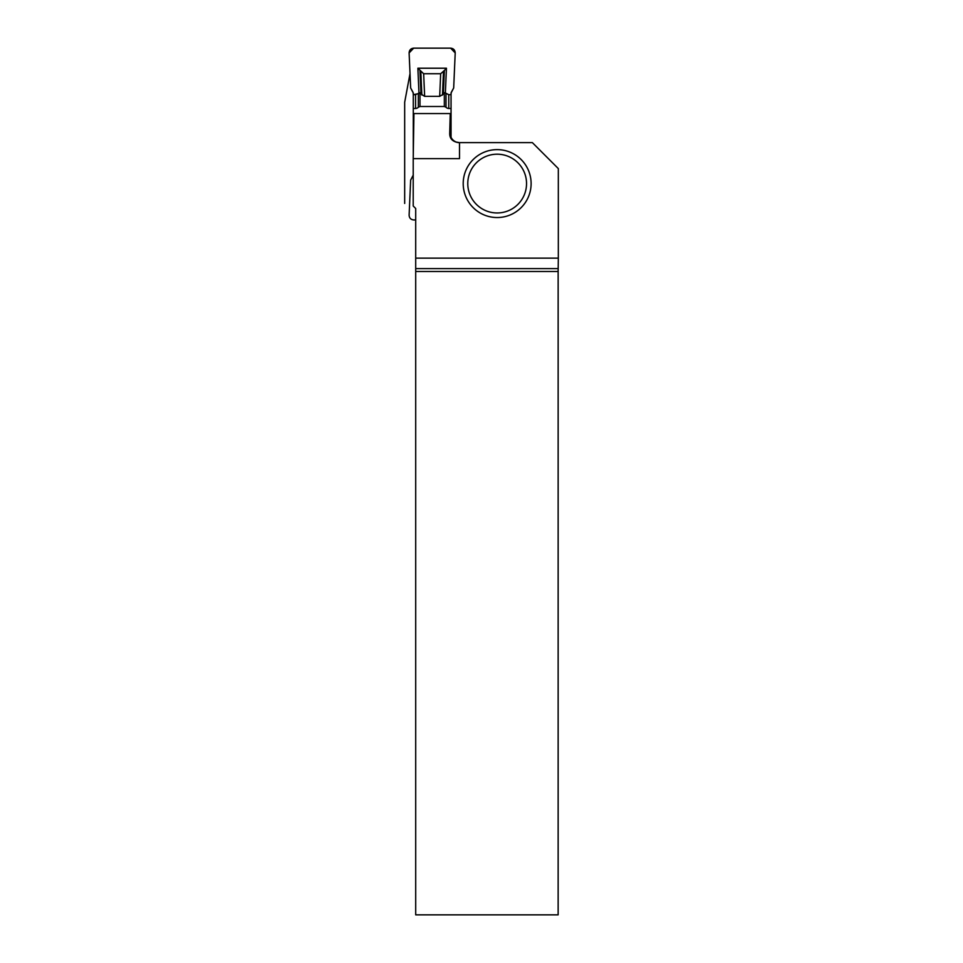 <?xml version="1.0" encoding="UTF-8"?>
<svg xmlns="http://www.w3.org/2000/svg" width="963" height="963" viewBox="0 0 963 963"><rect width="100%" height="100%" fill="white"/><g stroke="black" fill="none" stroke-linecap="round" stroke-linejoin="round"><path stroke-width="1.44" d="M419.988 92.689L418.327 93.435L418.327 107.254L419.988 106.496L444.34 106.496L446.001 107.254A9.979 5.73 -90 0 0 448.77 108.494L451.057 108.494L451.057 93.05L453.681 87.958L455.21 52.929C455.03 50.04 453.513 48.451 450.636 48.15L413.693 48.15C410.816 48.451 409.299 50.04 409.119 52.929L410.647 87.958L413.271 93.05L413.271 108.494L415.559 108.494L415.559 94.675L413.271 94.675M451.057 108.494L451.057 137.264M413.271 156.548L413.271 108.494M444.34 92.689L448.77 94.675L451.057 94.675M444.34 106.496L444.34 93.327L445.363 92.966L446.447 68.217L444.376 70.48L443.341 94.193L444.34 93.327M419.988 106.496L419.988 93.327L424.647 96.36L439.682 96.36L443.341 94.193M418.327 93.435L415.559 94.675M418.327 107.254A9.979 5.73 -90 0 1 415.559 108.494M419.988 93.327L413.271 94.675L413.115 92.484L410.647 87.958L409.119 52.929L413.693 48.15L450.636 48.15L455.21 52.929L453.681 87.958L451.214 92.484L451.057 94.675L448.77 94.675L445.363 92.966M446.447 68.217L417.882 68.217L418.953 92.966M417.882 68.217L423.66 73.742L440.669 73.742L444.376 70.48M419.952 70.48L420.987 94.193M415.703 219.949L413.693 219.949C410.816 219.648 409.299 218.047 409.119 215.158L410.647 180.141L413.271 175.037M410.021 73.585L404.677 102.259L404.677 203.446M449.709 133.472L450.239 133.472C450.443 137.589 452.441 140.454 456.209 142.067L459.507 142.632L459.507 158.63L413.211 158.63L413.934 113.562L450.239 113.562L449.709 133.472C449.649 138.624 452.574 141.669 458.508 142.632L532.37 142.632L558.323 168.585L558.323 258.144L415.703 258.144L415.703 914.85L558.143 914.85L558.143 271.482L415.703 271.482M413.211 158.63L413.211 206.01L415.703 208.489L415.703 258.144M450.239 133.472L450.239 113.562M558.143 271.482L558.323 258.144M558.155 268.617L415.703 268.617M531.119 183.584A33.958 33.958 0 0 1 497.161 217.542A33.958 33.958 0 0 1 463.203 183.584A33.958 33.958 0 0 1 497.161 149.626A33.958 33.958 0 0 1 531.119 183.584A33.958 33.958 0 0 1 497.161 217.542A33.958 33.958 0 0 1 463.203 183.584A33.958 33.958 0 0 1 497.161 149.626A33.958 33.958 0 0 1 531.119 183.584M448.77 108.494L448.77 94.675M446.001 93.435L446.001 107.254M443.486 71.792L442.474 95.072M423.66 73.742L424.647 96.36M440.669 73.742L439.682 96.36M420.843 71.792L421.854 95.072M467.777 183.584A29.372 29.372 0 0 0 511.847 209.019A29.372 29.372 0 0 0 511.847 158.137A29.372 29.372 0 0 0 467.777 183.584"/></g></svg>
